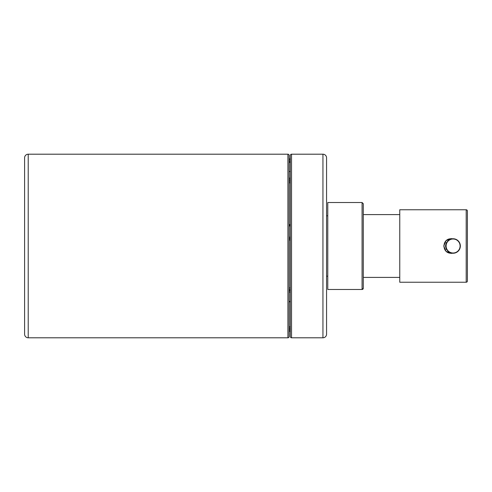 <?xml version="1.0" encoding="UTF-8"?>
<svg xmlns="http://www.w3.org/2000/svg" width="492" height="492" viewBox="0 0 492 492"><rect width="100%" height="100%" fill="white"/><g stroke="black" fill="none" stroke-linecap="round" stroke-linejoin="round"><path stroke-width="0.74" d="M24.6 157.827L24.6 334.173A3.622 3.622 0 0 0 28.222 337.795L287.912 337.795A1.205 1.205 0 0 0 289.118 336.589L289.118 155.41A1.205 1.205 0 0 0 287.912 154.205L28.222 154.205A3.622 3.622 0 0 0 24.6 157.827M289.118 329.8L290.329 329.751M290.329 328.213A3.622 0.959 1.7 0 1 289.247 328.238L289.118 328.232M290.329 326.737L289.247 326.78L289.29 331.264L290.329 331.233M289.284 158.885L290.329 158.867L289.284 158.879L289.118 159.98M289.118 171.597L290.329 171.517M290.329 178.209L289.118 178.11M289.118 226.049L290.329 225.896M290.329 237.261L289.118 237.107M289.118 292.187L290.329 292.051M290.329 301.436L289.118 301.313M290.329 159.955L289.247 159.98L289.247 161.579L290.329 161.536M290.329 179.955L289.118 179.82M289.253 225.145L290.329 224.942M290.329 238.638L289.118 238.429M289.118 290.514L290.329 290.329M290.329 287.802L289.247 288.035L289.118 289.683M289.118 239.862L290.329 240.164M289.247 239.868L289.247 238.577A3.622 3.61 156.2 0 1 290.329 238.78M290.329 224.377L289.247 224.672L289.259 225.108M289.118 182.747L290.329 182.913M289.247 182.747L289.247 181.056A3.622 2.392 177.9 0 1 290.329 181.167M289.265 162.452L289.118 161.585M290.329 289.517A3.622 3.149 3.3 0 1 289.247 289.677L289.29 292.18M322.943 154.205L291.535 154.205A1.205 1.205 0 0 0 290.329 155.41L290.329 336.589A1.205 1.205 0 0 0 291.535 337.795L322.943 337.795A3.622 3.622 0 0 0 326.565 334.173L326.565 157.827A3.622 3.622 0 0 0 322.943 154.205L322.943 337.795M467.4 281.03A1.205 1.205 0 0 1 466.195 282.236A1.205 1.205 -0 0 0 467.4 281.024L467.4 210.97A1.205 1.205 0 0 0 466.195 209.764L466.195 282.236L399.762 282.236L399.762 209.764L466.195 209.764M452.437 253.245L451.109 253.368L446.023 251.326L443.753 246L446.09 240.613L451.109 238.632L452.431 238.755M452.406 238.755L451.041 238.632M451.041 253.368L452.406 253.245M453.095 238.755L451.078 238.755C441.558 238.7 441.724 253.368 451.078 253.245L453.095 253.245A7.245 7.245 90 0 0 460.34 246A7.245 7.245 90 0 0 453.095 238.755A7.245 7.245 90 0 0 445.85 246A7.245 7.245 90 0 0 453.095 253.245M363.281 288.275L363.281 288.275A1.205 1.205 180 0 1 362.075 289.481L362.075 289.481A1.205 1.205 -0 0 0 363.281 288.269L363.281 203.725L362.075 202.519L362.075 289.481L363.281 288.275M445.494 246C446.552 241.412 446.595 241.412 445.623 246C446.576 250.588 446.539 250.588 445.494 246C446.552 241.412 446.595 241.412 445.623 246C446.576 250.588 446.539 250.588 445.494 246M446.096 246A7.005 7.005 90 0 0 453.095 253.005A7.005 7.005 90 0 0 460.1 246A7.005 7.005 90 0 0 453.095 238.995A7.005 7.005 90 0 0 446.096 246M362.075 202.519L327.77 202.519L327.77 289.481L362.075 289.481M28.222 154.205L28.222 337.795M287.912 154.205L287.912 337.795M289.118 301.756L289.29 301.313M290.329 171.321L289.29 171.597M289.118 181.056L289.29 178.116M289.247 225.145L289.29 226.043M289.118 238.571L289.29 237.113M291.535 154.205L291.535 337.795M289.259 301.762L290.329 301.91M289.118 225.115L290.329 224.912M290.329 162.415L289.118 162.458M326.565 276.197L327.77 276.197M326.565 215.803L327.77 215.803M363.281 214.598L399.762 214.598M363.281 277.402L399.762 277.402"/></g></svg>
